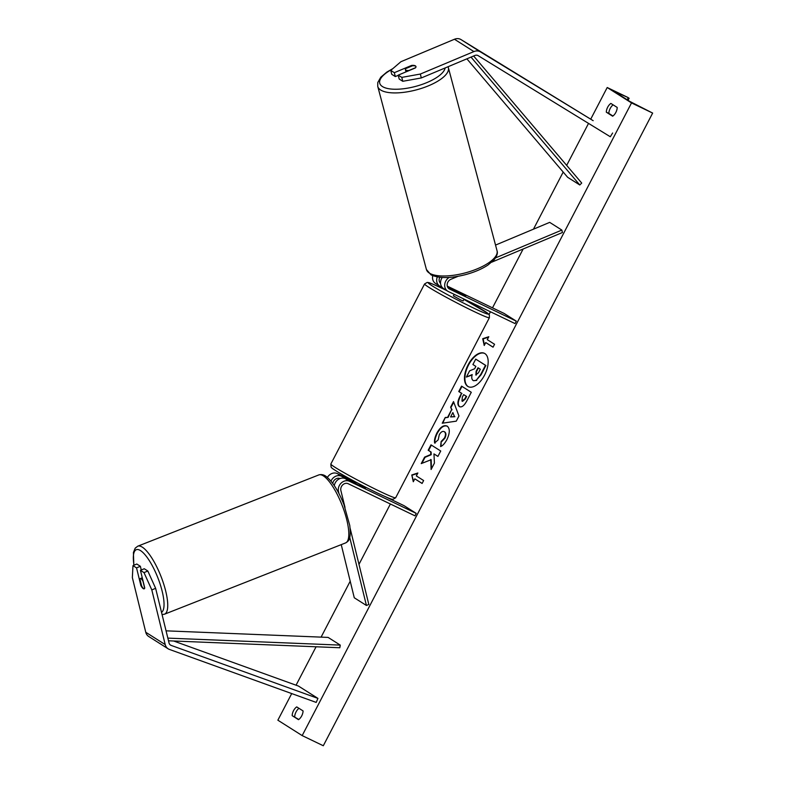 <?xml version="1.0" encoding="UTF-8"?>
<svg xmlns="http://www.w3.org/2000/svg" width="785" height="785" viewBox="0 0 785 785"><rect width="100%" height="100%" fill="white"/><g stroke="black" fill="none" stroke-linecap="round" stroke-linejoin="round"><path stroke-width="1.18" d="M411.703 66.097L411.546 65.449L394.345 72.671L390.773 70.405L391.725 74.31L395.297 76.567L394.345 72.671M402.754 81.297L401.802 77.391L420.348 74.045L421.31 77.95L402.754 81.297L399.192 79.04L398.23 75.134L415.442 67.912A5.495 2.227 -13.8 0 0 415.962 66.578A5.495 2.227 -13.8 0 0 415.402 65.881A5.495 2.227 -13.8 0 0 411.546 65.449M390.773 70.405L400.899 61.721L454.466 39.25A8.792 7.487 -57.6 0 1 460.432 39.27A8.792 7.487 -57.6 0 1 461.001 39.584L593.166 120.684L480.459 51.908A8.792 7.487 -57.6 0 0 479.89 51.594A8.792 7.487 -57.6 0 0 473.914 51.575L420.348 74.045M421.31 77.95L474.876 55.48A4.396 3.748 -57.6 0 1 477.859 55.49A4.396 3.748 -57.6 0 1 478.143 55.647L610.308 136.757L612.624 133.018M398.28 75.321L395.297 76.567M398.23 75.134L401.802 77.391M140.436 570.352L144.008 572.618L151.809 589.918L155.626 588.318L147.825 571.009L144.263 568.752L140.436 570.352L144.744 587.916A5.495 1.825 67.2 0 1 144.204 588.819A5.495 1.825 67.2 0 1 143.272 588.632A5.495 1.825 67.2 0 1 140.849 585.453L136.541 567.889L132.979 565.632L136.796 564.022L140.368 566.289L136.541 567.889M132.979 565.632L132.351 577.593L145.765 632.259A8.792 7.487 122.4 0 0 148.699 636.478L168.157 648.803A8.792 7.487 122.4 0 0 168.804 649.166A8.792 7.487 122.4 0 0 169.413 649.421L316.208 702.418L317.935 698.395L171.14 645.398A4.396 3.748 122.4 0 1 170.836 645.27A4.396 3.748 122.4 0 1 170.512 645.093A4.396 3.748 122.4 0 1 169.04 642.984L155.626 588.318M151.809 589.918L165.213 644.593A8.792 7.487 122.4 0 0 168.157 648.803M173.662 641.011L298.477 686.07L317.935 698.395M141.28 569.998L140.368 566.289M147.825 571.009L144.008 572.618M141.447 585.198L140.849 585.453M356.145 482.647L337.314 473.59A8.242 7.016 122.4 0 0 327.394 477.447M337.314 473.59L341.446 476.21A8.242 7.016 122.4 0 0 330.985 481.146M339.993 478.556A5.495 4.681 122.4 0 0 332.781 483.442M341.239 544.633L354.271 597.768L366.428 605.47L349.737 537.431M385.975 496.983L404.069 505.687L416.227 513.39L349.472 481.293A8.242 7.016 122.4 0 0 341.269 482.991A8.242 7.016 122.4 0 0 338.502 491.606L339.002 493.628M416.227 513.39L414.961 515.823L348.206 483.727A5.495 4.681 122.4 0 0 342.731 484.855A5.495 4.681 122.4 0 0 340.886 490.596L345.017 507.424M350.09 528.119L368.822 604.47L366.428 605.47M366.055 487.416L365.192 488.221L345.331 478.673L349.472 481.293M341.446 476.21L355.88 483.148M334.282 485.591A8.242 7.016 -57.6 0 1 345.331 478.673M442.141 287.32L440.248 286.407A8.242 7.016 -57.6 0 1 439.639 286.074A8.242 7.016 -57.6 0 1 437.314 276.928M439.639 286.074L435.508 283.454A8.242 7.016 -57.6 0 1 432.751 275.663M440.571 283.346A5.495 4.681 -57.6 0 1 439.728 277.272M495.531 245.087L549.686 222.371L561.844 230.074L495.561 257.882M442.24 277.478A8.242 7.016 122.4 0 0 443.525 288.537L447.666 291.156A8.242 7.016 -57.6 0 0 448.274 291.49L515.038 323.587L516.304 321.153L449.54 289.057A5.495 4.681 -57.6 0 1 449.138 288.831A5.495 4.681 -57.6 0 1 447.244 283.915A5.495 4.681 -57.6 0 1 450.875 279.313L458.116 276.281M447.666 291.156A8.242 7.016 -57.6 0 1 444.742 284.356A8.242 7.016 -57.6 0 1 449.246 277.399M491.744 262.17L562.443 232.507L561.844 230.074M447.931 287.653L465.662 296.073L447.509 286.859M447.273 286.113L504.147 313.45L516.304 321.153M440.552 282.885L439.904 282.571M464.082 299.095L463.121 300.94L460.687 299.939L453.377 295.866L454.181 294.336M459.235 296.759L463.493 298.81M459.47 293.168L465.662 296.073L456.065 291.009L459.451 293.197M359.383 485.424L359.648 484.914L365.682 487.809L365.437 488.299M415.658 67.647L408.936 70.473A5.495 1.992 165.1 0 1 405.914 70.14A5.495 1.992 165.1 0 1 405.384 69.541A5.495 1.992 165.1 0 1 405.619 68.658L412.439 65.793A5.495 1.992 165.1 0 1 415.471 66.126M484.531 375.191A18.526 9.665 -64.3 0 0 484.355 353.289A18.526 9.665 -64.3 0 0 468.125 364.789A18.526 9.665 -64.3 0 0 468.302 386.691A18.526 9.665 -64.3 0 0 484.531 375.191M484.561 353.397A18.526 9.665 -64.3 0 0 468.547 364.996A18.526 9.665 -64.3 0 0 468.508 386.789M298.791 719.472L292.177 715.665A6.869 3.582 115.7 0 1 293.521 710.7A6.869 3.582 115.7 0 1 296.73 706.902L303.059 710.916A6.869 3.582 115.7 0 1 298.496 719.668L292.177 715.665M294.709 716.882A6.869 3.582 115.7 0 1 296.063 711.916A6.869 3.582 115.7 0 1 298.977 708.325M613.124 104.856A6.869 3.582 -64.3 0 0 610.21 108.448A6.869 3.582 -64.3 0 0 608.856 113.413L606.324 112.196L612.643 116.2A6.869 3.582 -64.3 0 0 617.206 107.437L610.877 103.434A6.869 3.582 -64.3 0 0 607.668 107.221A6.869 3.582 -64.3 0 0 606.324 112.196M434.625 442.985C434.115 440.483 434.88 437.147 436.921 432.967C440.336 426.991 443.751 424.705 447.175 426.118L447.205 426.137C450.06 428.581 449.962 433.065 446.92 439.6C444.82 443.437 442.711 445.762 440.591 446.577L441.131 441.523L444.487 437.991C445.851 434.988 445.801 432.898 444.33 431.721L444.31 431.701C442.612 430.877 440.944 431.878 439.286 434.694L438.187 439.835L434.625 442.985M459.794 406.797L459.284 406.542C457.164 404.707 457.449 401.174 460.138 395.954L461.531 393.285L458.754 391.529L461.56 386.132L471.285 392.294L466.947 400.635C464.2 405.757 461.649 407.729 459.313 406.561L459.578 406.709M430.749 459.49L431.093 469.508L434.419 463.111L433.968 453.907L437.912 456.409L440.719 451.012L430.994 444.85L428.178 450.247L430.7 451.846L430.769 454.515L424.606 457.115L421.231 463.601L431.171 459.696L431.475 468.763M607.207 87.518L631.523 102.923L652.649 113.079L629.678 101.363L613.566 91.08L628.334 97.674L607.207 87.518L590.712 119.183M631.523 102.923L302.176 735.594L277.861 720.188L291.706 693.577M296.063 685.197L316.07 646.781M321.094 637.126L350.208 581.204M358.98 564.346L390.39 504.009M392.431 500.084L392.824 499.329M489.045 314.5L490.458 311.773M492.499 307.857L523.144 249.002M533.457 229.181L563.188 172.062M566.672 165.38L588.534 123.382M487.269 339.65L488.79 336.726L482.716 338.708L484.227 345.488L485.748 342.564L493.049 347.196L494.56 344.272L487.269 339.65M413.293 481.754L411.782 474.974L417.855 472.992L416.335 475.916L423.625 480.538L422.104 483.462L414.814 478.84L413.293 481.754M447.705 417.159L451.63 409.613L450.619 407.15L453.514 401.586L458.96 415.991L456.271 421.152L442.249 423.223L445.242 417.473L448.127 417.365L451.63 409.613M608.856 113.413L612.938 116.003M302.176 735.594L323.302 745.75L652.649 113.079M473.139 380.499L473.11 380.48C471.687 379.41 471.392 377.438 472.207 374.573L466.388 377.065L469.636 370.824L474.631 368.764L475.867 366.399L472.913 364.525L475.73 359.118L485.473 365.3L480.675 374.524L476.309 380.205L473.63 380.745M475.73 359.118L485.895 365.506L481.097 374.73L476.309 380.205M476.73 380.411L473.561 380.696M472.099 375.004L466.388 377.065M485.748 342.564L493.068 347.147M488.574 337.138L483.138 338.914L484.492 344.978M413.558 481.244L411.782 474.974M412.203 475.18L417.64 473.404M414.814 478.84L422.134 483.413M431.387 445.105L428.6 450.453L431.122 452.042L431.191 454.711L425.028 457.321L421.918 463.307M433.968 453.907L437.932 456.36M461.972 401.066L462.522 401.351L465.319 398.986L466.633 396.454L463.641 394.62L462.316 397.181L461.972 401.066L464.897 398.78L466.212 396.248M466.633 396.454L463.641 394.62M459.735 406.767L459.706 406.748C457.586 404.913 457.871 401.38 460.56 396.16L461.531 393.285M461.953 393.491L458.754 391.529M459.176 391.725L461.953 386.377M435.047 443.191C434.537 440.689 435.302 437.353 437.343 433.173C440.758 427.187 444.173 424.901 447.597 426.324M441.062 446.341L441.131 441.523M441.553 441.729L444.909 438.197C446.272 435.184 446.223 433.094 444.752 431.917L444.526 431.789M452.857 412.596L450.59 416.933L454.466 416.521L452.857 412.596L454.466 416.521M454.888 416.717L450.59 416.933M452.052 409.819L450.619 407.15M451.041 407.356L453.74 402.165M442.818 423.135L445.242 417.473M445.664 417.679L448.127 417.365M475.769 374.936L478.477 372.757L480.322 369.225L477.986 367.743L476.122 371.305L475.896 375.004M478.379 367.988L476.544 371.511L476.191 375.142M143.115 581.283L142.998 581.322A5.495 1.59 -111.5 0 0 141.123 578.78A5.495 1.59 -111.5 0 0 140.309 578.545A5.495 1.59 -111.5 0 0 139.936 579.026L141.643 585.993A5.495 1.59 -111.5 0 0 143.518 588.534M142.998 581.322L144.685 588.181M473.64 56L581.714 183.062L579.791 184.985L567.634 177.282L466.879 58.836M471.01 57.099L579.791 184.985M168.5 640.795L339.817 647.743L340.268 645.113L328.11 637.41L166.057 630.836M167.843 638.117L340.268 645.113M461.001 39.584L480.459 51.908M454.466 39.25L473.914 51.575M145.765 632.259L165.213 644.593M169.962 644.662L171.14 645.398M337.599 491.027L338.502 491.606M448.755 288.566L449.54 289.057M446.959 290.705A33.784 1.756 27.5 0 0 443.299 288.929A33.784 1.756 27.5 0 0 432.27 285.907A33.784 1.756 27.5 0 0 473.208 307.877A33.784 1.756 27.5 0 0 487.819 313.411A33.784 1.756 27.5 0 0 463.925 299.399L487.613 313.156L489.369 315.021L489.389 317.709A36.532 1.904 -152.5 0 1 473.159 311.086A36.532 1.904 -152.5 0 1 440.375 294.061A36.532 1.904 -152.5 0 1 424.577 283.964L330.838 464.033A36.532 1.904 27.5 0 0 346.636 474.13A36.532 1.904 27.5 0 0 379.42 491.155A36.532 1.904 27.5 0 0 395.66 497.778L489.389 317.709M392.029 69.325A33.784 12.256 -14.9 0 0 383.011 86.89A33.784 12.256 -14.9 0 0 418.758 85.496A33.784 12.256 -14.9 0 0 445.124 67.961M381.274 90.373A36.532 13.257 165.1 0 1 377.752 86.428L426.412 269.5A36.532 13.257 -14.9 0 0 429.945 273.445A36.532 13.257 -14.9 0 0 471.471 271.011A36.532 13.257 -14.9 0 0 497.033 250.729L448.363 67.647A36.532 13.257 165.1 0 1 422.801 87.94A36.532 13.257 165.1 0 1 381.274 90.373M627.195 99.793L628.206 97.85M133.99 565.2A33.784 9.773 68.5 0 1 141.329 551.158A33.784 9.773 68.5 0 1 159.973 583.638A33.784 9.773 68.5 0 1 161.524 612.359M162.073 614.577L164.516 614.194A36.532 10.568 -111.5 0 0 163.633 583.795A36.532 10.568 -111.5 0 0 143.174 547.753A36.532 10.568 -111.5 0 0 137.748 546.193L318.818 474.925A36.532 10.568 68.5 0 1 324.244 476.495A36.532 10.568 68.5 0 1 344.703 512.527A36.532 10.568 68.5 0 1 345.586 542.926C348.167 541.287 351.435 540.247 349.757 525.44L343.899 504.461C338.57 491.174 332.771 481.931 326.491 476.73C324.097 474.748 321.536 474.15 318.818 474.925M446.93 290.685L443.221 288.88C426.265 280.951 429.14 282.924 427.236 282.414L424.577 283.964M395.66 497.778L392.991 499.329C391.087 498.818 393.972 500.781 377.016 492.852C362.719 485.895 350.012 479.164 338.904 472.639C329.455 466.82 332.153 467.929 331.093 467.114L330.838 464.033M356.302 482.343L355.634 483.629M392.853 68.629L386.848 72.083L380.813 77.185L377.762 82.533L377.752 86.428M497.033 250.729C497.965 253.084 496.944 256.175 493.971 259.972L487.927 265.065C481.843 269.059 474.366 272.248 465.505 274.632C450.58 278.439 439.08 278.508 431.014 274.848L426.412 269.5M405.384 69.541L406.002 71.877M448.058 66.735L448.363 67.647M628.039 100.323L629.128 98.223M164.516 614.194L345.586 542.926M140.309 578.545L142.262 577.78M133.823 565.269L133.411 552.483L135.216 548.136L137.748 546.193"/></g></svg>
